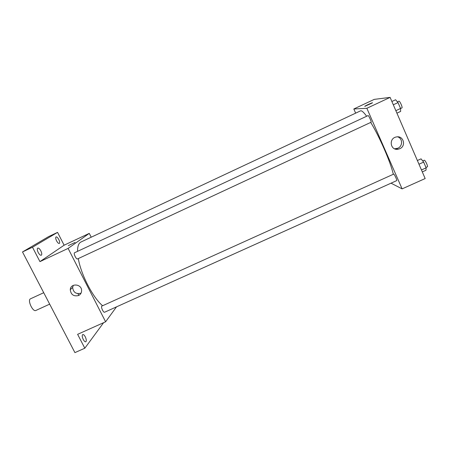 <?xml version="1.0" encoding="UTF-8"?>
<svg xmlns="http://www.w3.org/2000/svg" width="450" height="450" viewBox="0 0 450 450"><rect width="100%" height="100%" fill="white"/><g stroke="black" fill="none" stroke-linecap="round" stroke-linejoin="round"><path stroke-width="0.67" d="M43.723 292.714L30.51 298.806C27.163 299.981 32.799 312.244 35.871 310.466L49.674 304.138M77.962 293.698L78.834 295.397M103.607 322.684L84.819 348.216L74.919 352.614L22.5 251.955L48.628 236.599L57.549 232.374L64.114 245.205L89.269 233.376L91.209 237.206M85.286 336.848C86.428 339.368 86.597 341.01 85.793 341.781C85.044 341.961 84.195 341.201 83.25 339.491C82.103 336.96 81.934 335.312 82.738 334.553C83.492 334.373 84.341 335.137 85.286 336.848M84.819 348.216L77.619 334.333L105.615 321.784L68.113 248.411L39.943 261.624L32.484 247.23L22.5 251.955M78.547 295.543C73.671 296.618 70.914 294.671 70.273 289.699C70.526 282.971 81.602 283.748 81.608 290.503C81.602 292.821 80.584 294.497 78.547 295.543M32.484 247.23L57.549 232.374M40.826 250.841C41.889 253.119 42.047 254.582 41.288 255.24C40.387 255.437 39.364 254.52 38.216 252.489C37.153 250.206 37.001 248.737 37.755 248.085C38.666 247.899 39.69 248.816 40.826 250.841M58.776 239.49C59.749 241.571 59.923 242.893 59.299 243.461C58.528 243.607 57.623 242.747 56.587 240.879C55.614 238.787 55.44 237.459 56.064 236.903C56.841 236.756 57.746 237.623 58.776 239.49M39.943 261.624L64.114 245.205M366.654 116.246C363.668 112.179 361.62 110.385 360.512 110.869L80.949 242.016C78.671 243.124 77.535 246.234 77.541 251.359M78.3 258.564C80.949 274.5 92.959 297.709 102.566 305.707M110.745 309.459L393.772 181.946M68.113 248.411L89.269 233.376M116.302 307.131L105.615 321.784M371.025 122.259L371.07 122.254C371.796 122.119 368.629 115.121 368.061 115.588L74.599 252.731C73.176 253.209 76.275 259.701 77.552 258.913L77.636 258.863M101.751 306.129L393.716 174.094C394.521 174.308 397.356 180.546 396.686 180.63L104.625 312.216C103.478 312.936 100.733 307.125 101.751 306.129M68.299 245.638L75.077 242.426M81.062 293.113L80.814 293.231C75.999 294.3 73.282 292.376 72.653 287.466L73.282 285.368M370.716 122.417C379.496 136.654 390.634 162.276 393.3 174.229M391.236 183.274L402.109 188.882L366.857 108.293L353.824 108.979L355.657 113.147M402.109 188.882L425.166 178.549L390.111 97.386L374.248 99.377L353.824 108.979M395.752 148.804L395.933 149.209M390.111 97.386L366.857 108.293M399.78 148.714L398.076 149.231C390.24 150.789 388.446 138.229 396.354 136.963C403.402 135.242 406.513 146.002 399.78 148.714M364.804 106.369L364.86 106.239C365.85 105.457 373.714 101.987 372.364 102.926L364.804 106.369M364.748 106.358L364.86 106.239C365.85 105.457 373.714 101.987 372.364 102.926M397.62 136.845C402.761 138.291 402.891 146.199 397.828 148.241L394.605 148.804M422.291 171.9L425.976 170.246L426.133 167.844L423.658 162.096L421.059 158.85L417.375 160.515M426.133 167.844L421.453 169.954M423.658 162.096L418.973 164.216M422.724 160.926L424.254 160.228C425.031 159.677 428.299 166.59 427.365 166.809L425.964 167.439M396.923 113.153L400.629 111.431L400.562 108.472L398.031 102.589L395.601 99.759L391.888 101.498M400.562 108.472L395.848 110.666M398.031 102.589L393.311 104.794M397.412 101.869L398.908 101.171C399.707 100.592 402.874 107.651 401.929 107.882L401.867 107.899M72.653 287.466L70.273 289.699M371.07 122.254L77.552 258.913M396.152 148.753L398.076 149.231M401.929 107.882L400.562 108.517"/></g></svg>
